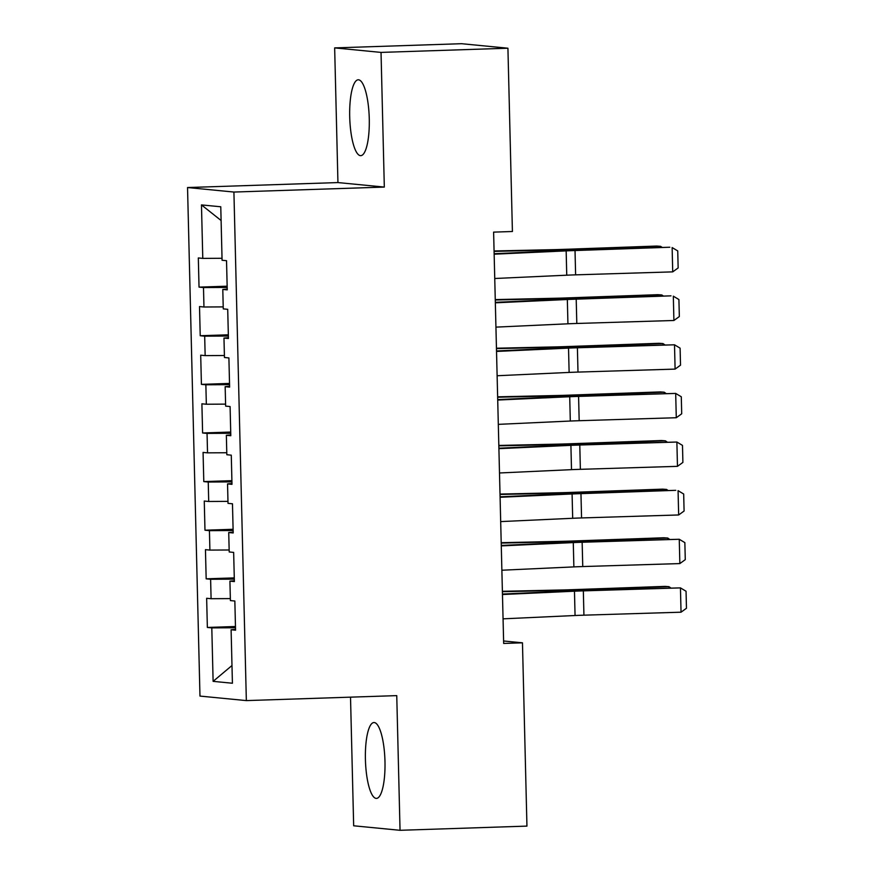 <?xml version="1.0" encoding="UTF-8"?>
<svg xmlns="http://www.w3.org/2000/svg" width="874" height="874" viewBox="0 0 874 874"><rect width="100%" height="100%" fill="white"/><g stroke="black" fill="none" stroke-linecap="round" stroke-linejoin="round"><path stroke-width="1.31" d="M384.975 761.418A37.953 9.745 -91.9 0 0 373.941 722.536A37.953 9.745 -91.9 0 0 365.419 759.517A37.953 9.745 -91.9 0 0 376.454 798.399A37.953 9.745 -91.9 0 0 384.975 761.418M369.265 118.678A37.953 9.745 -91.9 0 0 358.231 79.796A37.953 9.745 -91.9 0 0 349.709 116.777A37.953 9.745 -91.9 0 0 360.743 155.659A37.953 9.745 -91.9 0 0 369.265 118.678M350.518 697.157L353.664 825.788L400.041 830.3L526.946 826.105L522.466 642.816L503.599 640.981M187.539 187.539L199.971 696.086L246.348 700.598L233.915 192.051L187.539 187.539L337.943 182.568L384.32 187.08L381.031 52.407L334.655 47.895L337.943 182.568M334.655 47.895L461.548 43.7L507.925 48.212L381.031 52.407M221.111 220.521L201.468 204.909L202.779 258.387L198.322 257.95L199.032 287.12L203.489 287.557L203.959 307.003L199.512 306.566L200.222 335.736L204.68 336.173L205.15 355.62L200.703 355.183L201.413 384.363L205.86 384.789L206.34 404.236L201.894 403.81L202.604 432.98L207.051 433.406L207.531 452.852L203.074 452.426L203.795 481.596L208.241 482.033L208.711 501.479L204.265 501.042L204.975 530.212L209.432 530.649L209.902 550.096L205.456 549.659L206.166 578.828L210.612 579.265L211.093 598.712L206.646 598.275L207.357 627.445L235.467 626.516M201.468 204.909L220.772 206.777L222.072 260.266L226.53 260.692L227.24 289.862L222.794 289.436L223.263 308.883L227.71 309.309L228.431 338.489L223.973 338.052L224.454 357.499L228.901 357.936L229.611 387.106L225.164 386.669L225.645 406.115L230.091 406.552L230.802 435.722L226.355 435.285L226.825 454.731L231.282 455.168L231.992 484.338L227.546 483.901L228.016 503.358L232.473 503.785L233.183 532.954L228.726 532.528L229.207 551.975L233.653 552.401L234.374 581.571L229.917 581.144L230.397 600.591L234.844 601.017L235.554 630.198L231.107 629.761L232.418 683.239L213.114 681.359L211.803 627.882L207.357 627.445M507.925 48.212L512.415 231.501L493.613 232.123L503.664 643.439L522.466 642.816M211.093 598.712L230.343 598.603M210.612 579.265L234.308 579.134M231.107 629.761L235.543 629.4M209.902 550.096L229.163 549.986M209.432 530.649L233.118 530.518M229.917 581.144L234.352 580.784M208.711 501.479L227.972 501.37M208.241 482.033L231.938 481.891M228.726 532.528L233.161 532.168M207.531 452.852L226.781 452.754M207.051 433.406L230.747 433.275M227.546 483.901L231.971 483.551M206.34 404.236L225.59 404.127M205.86 384.789L229.556 384.658M226.355 435.285L230.78 434.935M205.15 355.62L224.4 355.51M204.68 336.173L228.365 336.042M225.164 386.669L229.6 386.308M203.959 307.003L223.22 306.894M203.489 287.557L227.174 287.426M223.973 338.052L228.409 337.692M202.779 258.387L222.029 258.278M222.794 289.436L227.218 289.076M384.32 187.08L233.915 192.051M400.041 830.3L396.752 695.628L246.348 700.598M211.803 627.882L235.499 627.75M231.981 665.529L213.114 681.359M199.032 287.12L227.153 286.191M200.222 335.736L228.343 334.808M201.413 384.363L229.523 383.424M202.604 432.98L230.714 432.051M203.795 481.596L231.905 480.667M204.975 530.212L233.096 529.283M206.166 578.828L234.276 577.9M494.149 254.192L566.155 250.882A24.33 0.787 178.6 0 1 575.026 250.543L669.812 247.233L572.699 250.215A36.489 1.18 -1.4 0 0 559.404 250.718L494.138 253.722M494.739 278.5L566.745 275.19A24.33 0.787 178.6 0 1 575.616 274.851L672.718 271.869L672.128 247.56L677.732 250.914L678.148 267.936L672.718 271.869M660.646 247.506L660.613 246.337L567.018 249.658A36.489 1.18 178.6 0 1 552.75 250.073L494.083 251.373M662.263 247.462L660.613 246.337L656.68 246.053L563.085 249.385A24.33 0.787 -1.4 0 1 553.581 249.658L494.072 250.98M495.339 302.819L567.335 299.498A24.33 0.787 178.6 0 1 576.206 299.159L671.003 295.849L573.89 298.832A36.489 1.18 -1.4 0 0 560.584 299.334L495.329 302.338M495.929 327.127L567.936 323.806A24.33 0.787 178.6 0 1 576.807 323.467L673.909 320.485L673.319 296.177L678.912 299.531L679.338 316.552L673.909 320.485M496.53 351.435L568.526 348.114A24.33 0.787 178.6 0 1 577.397 347.776L674.51 344.793L575.081 347.448A36.489 1.18 -1.4 0 0 561.774 347.95L496.508 350.955M497.12 375.744L569.127 372.422A24.33 0.787 178.6 0 1 577.998 372.084L675.099 369.101L674.51 344.793L680.103 348.158L680.518 365.168L675.099 369.101M661.837 296.133L661.804 294.953L568.209 298.274A36.489 1.18 178.6 0 1 553.941 298.69L495.263 299.99M663.453 296.078L661.804 294.953L657.871 294.68L564.276 298.001A24.33 0.787 -1.4 0 1 554.761 298.274L495.263 299.596M663.027 344.749L662.995 343.569L569.4 346.891A36.489 1.18 178.6 0 1 555.132 347.306L496.454 348.606M664.644 344.695L662.995 343.569L659.062 343.296L565.456 346.617A24.33 0.787 -1.4 0 1 555.951 346.891L496.443 348.213M497.71 400.052L569.717 396.73A24.33 0.787 178.6 0 1 578.588 396.403L675.689 393.42L576.272 396.064A36.489 1.18 -1.4 0 0 562.965 396.567L497.699 399.582M498.311 424.36L570.307 421.039A24.33 0.787 178.6 0 1 579.178 420.711L676.29 417.728L675.689 393.42L681.294 396.774L681.709 413.784L676.29 417.728M498.901 448.668L570.908 445.347A24.33 0.787 178.6 0 1 579.779 445.019L676.88 442.036L577.463 444.68A36.489 1.18 -1.4 0 0 564.156 445.183L498.89 448.198M499.491 472.976L571.498 469.655A24.33 0.787 178.6 0 1 580.369 469.327L677.47 466.345L676.88 442.036L682.485 445.39L682.9 462.401L677.47 466.345M664.207 393.366L664.185 392.186L570.58 395.518A36.489 1.18 178.6 0 1 556.323 395.922L497.645 397.222M665.824 393.311L664.185 392.186L660.252 391.913L566.647 395.234A24.33 0.787 -1.4 0 1 557.142 395.507L497.634 396.829M665.398 441.982L665.376 440.813L571.771 444.134A36.489 1.18 178.6 0 1 557.503 444.538L498.836 445.849M667.015 441.938L665.376 440.813L661.432 440.529L567.838 443.85A24.33 0.787 -1.4 0 1 558.333 444.123L498.825 445.445M500.092 497.284L572.088 493.974A24.33 0.787 178.6 0 1 580.959 493.635L675.755 490.325L578.643 493.307A36.489 1.18 -1.4 0 0 565.336 493.81L500.081 496.814M500.682 521.592L572.689 518.282A24.33 0.787 178.6 0 1 581.56 517.943L678.661 514.961L678.071 490.653L683.676 494.007L684.091 511.028L678.661 514.961M666.589 490.598L666.556 489.429L572.962 492.75A36.489 1.18 178.6 0 1 558.694 493.154L500.026 494.466M668.206 490.554L666.556 489.429L662.623 489.145L569.029 492.477A24.33 0.787 -1.4 0 1 559.513 492.75L500.015 494.072M501.283 545.9L573.278 542.59A24.33 0.787 178.6 0 1 582.15 542.251L679.262 539.269L579.833 541.924A36.489 1.18 -1.4 0 0 566.527 542.426L501.272 545.431M501.873 570.219L573.879 566.898A24.33 0.787 178.6 0 1 582.75 566.56L679.852 563.577L679.262 539.269L684.855 542.623L685.271 559.644L679.852 563.577M667.78 539.225L667.747 538.045L574.152 541.367A36.489 1.18 178.6 0 1 559.884 541.782L501.206 543.082M669.397 539.171L667.747 538.045L663.814 537.772L570.219 541.093A24.33 0.787 -1.4 0 1 560.704 541.367L501.195 542.688M502.463 594.528L574.469 591.206A24.33 0.787 178.6 0 1 583.34 590.868L680.442 587.885L581.024 590.54A36.489 1.18 -1.4 0 0 567.718 591.043L502.452 594.047M503.063 618.836L575.059 615.514A24.33 0.787 178.6 0 1 583.93 615.176L681.043 612.193L680.442 587.885L686.046 591.239L686.461 608.26L681.043 612.193M668.96 587.841L668.938 586.662L575.332 589.983A36.489 1.18 178.6 0 1 561.075 590.398L502.397 591.698M670.577 587.787L668.938 586.662L665.005 586.388L571.399 589.71A24.33 0.787 -1.4 0 1 561.895 589.983L502.386 591.305M566.155 250.882L566.745 275.19M575.026 250.543L575.616 274.851M567.04 250.401L567.018 249.658M552.783 251.024L552.75 250.073M567.335 299.498L567.936 323.806M576.206 299.159L576.807 323.467M568.526 348.114L569.127 372.422M577.397 347.776L577.998 372.084M568.231 299.017L568.209 298.274M553.963 299.64L553.941 298.69M569.411 347.633L569.4 346.891M555.154 348.256L555.132 347.306M569.717 396.73L570.307 421.039M578.588 396.403L579.178 420.711M570.908 445.347L571.498 469.655M579.779 445.019L580.369 469.327M570.602 396.261L570.58 395.518M556.345 396.872L556.323 395.922M571.793 444.877L571.771 444.134M557.536 445.489L557.503 444.538M572.088 493.974L572.689 518.282M580.959 493.635L581.56 517.943M572.983 493.493L572.962 492.75M558.715 494.116L558.694 493.154M573.278 542.59L573.879 566.898M582.15 542.251L582.75 566.56M574.163 542.109L574.152 541.367M559.906 542.732L559.884 541.782M574.469 591.206L575.059 615.514M583.34 590.868L583.93 615.176M575.354 590.726L575.332 589.983M561.097 591.348L561.075 590.398"/></g></svg>
